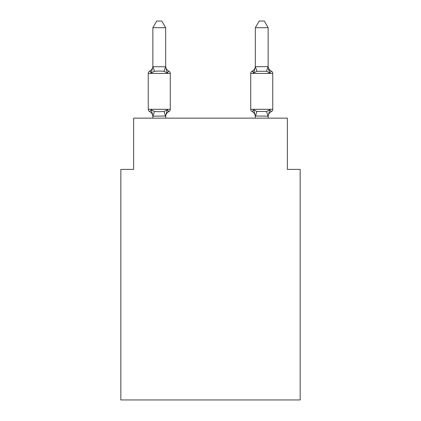 <?xml version="1.0" encoding="UTF-8"?>
<svg xmlns="http://www.w3.org/2000/svg" width="421" height="421" viewBox="0 0 421 421"><rect width="100%" height="100%" fill="white"/><g stroke="black" fill="none" stroke-linecap="round" stroke-linejoin="round"><path stroke-width="0.63" d="M300.168 399.95L300.168 169.384L287.354 169.384L287.354 118.143L133.646 118.143L133.646 169.384L120.832 169.384L120.832 399.95L300.168 399.95M271.313 111.612A2.563 2.563 0 0 0 272.755 109.307A2.563 2.563 0 0 1 271.313 111.612L269.745 109.807L271.313 111.612A2.563 2.563 0 0 0 272.755 109.307A2.563 2.563 0 0 1 271.313 111.612L269.745 109.807L271.313 111.612A2.563 2.563 0 0 0 272.755 109.307A2.563 2.563 0 0 1 271.313 111.612L269.745 109.807L271.313 111.612A2.563 2.563 0 0 0 272.755 109.307A2.563 2.563 0 0 1 271.313 111.612L269.745 109.807L271.313 111.612A2.563 2.563 0 0 0 272.755 109.307A2.563 2.563 0 0 1 271.313 111.612L269.745 109.807L271.313 111.612A2.563 2.563 0 0 0 272.755 109.307A2.563 2.563 0 0 1 271.313 111.612L269.745 109.807L271.313 111.612A2.563 2.563 0 0 0 272.755 109.307A2.563 2.563 0 0 1 271.313 111.612L269.745 109.807L271.313 111.612A2.563 2.563 0 0 0 272.755 109.307A2.563 2.563 0 0 1 271.313 111.612L269.745 109.807L271.313 111.612A2.563 2.563 0 0 0 272.755 109.307A2.563 2.563 0 0 1 271.313 111.612L269.745 109.807L271.313 111.612A2.563 2.563 0 0 0 272.755 109.307A2.563 2.563 0 0 1 271.313 111.612L269.745 109.807L271.313 111.612A2.563 2.563 0 0 0 272.755 109.307A2.563 2.563 0 0 1 271.313 111.612L269.745 109.807L271.313 111.612A2.563 2.563 0 0 0 272.755 109.307A2.563 2.563 0 0 1 271.313 111.612L269.745 109.807L271.313 111.612A2.563 2.563 0 0 0 272.755 109.307A2.563 2.563 0 0 1 271.313 111.612L269.745 109.807L271.313 111.612A2.563 2.563 0 0 0 272.755 109.307A2.563 2.563 0 0 1 271.313 111.612L269.745 109.807L271.313 111.612A2.563 2.563 0 0 0 272.755 109.307A2.563 2.563 0 0 1 271.313 111.612L269.745 109.807L271.313 111.612A2.563 2.563 0 0 0 272.755 109.307A2.563 2.563 0 0 1 271.313 111.612L269.745 109.807L271.313 111.612A2.563 2.563 0 0 0 272.755 109.307A2.563 2.563 0 0 1 271.313 111.612L269.745 109.807L271.313 111.612A2.563 2.563 0 0 0 272.755 109.307A2.563 2.563 0 0 1 271.313 111.612L269.745 109.807L271.313 111.612A2.563 2.563 0 0 0 272.755 109.307A2.563 2.563 0 0 1 271.313 111.612L269.745 109.807L271.313 111.612A2.563 2.563 0 0 0 272.755 109.307A2.563 2.563 0 0 1 271.313 111.612L269.745 109.807L271.313 111.612A2.563 2.563 0 0 0 272.755 109.307A2.563 2.563 0 0 1 271.313 111.612L269.745 109.807L271.313 111.612A2.563 2.563 0 0 0 272.755 109.307A2.563 2.563 0 0 1 271.313 111.612L269.745 109.807L271.313 111.612A2.563 2.563 0 0 0 272.755 109.307A2.563 2.563 0 0 1 271.313 111.612L269.745 109.807L271.313 111.612A2.563 2.563 0 0 0 272.755 109.307A2.563 2.563 0 0 1 271.313 111.612L269.745 109.807L271.313 111.612A5.636 5.636 0 0 0 268.14 116.68L268.14 116.68M268.14 66.071A5.636 5.636 0 0 0 271.313 71.138L269.745 72.938L268.403 68.755L269.745 72.938L271.313 71.138L269.745 72.938L268.403 68.755L269.745 72.938L271.313 71.138L269.745 72.938L271.313 71.138L269.745 72.938L268.403 68.755L269.745 72.938L271.313 71.138L269.745 72.938L271.313 71.138L269.745 72.938L268.403 68.755L269.745 72.938L271.313 71.138L269.745 72.938L271.313 71.138L269.745 72.938L268.403 68.755L269.745 72.938L271.313 71.138L269.745 72.938L271.313 71.138L269.745 72.938L268.403 68.755L269.745 72.938L271.313 71.138L269.745 72.938L271.313 71.138L269.745 72.938L268.403 68.755L269.745 72.938L271.313 71.138L269.745 72.938L271.313 71.138L269.745 72.938L268.403 68.755L269.745 72.938L271.313 71.138L269.745 72.938L271.313 71.138L269.745 72.938L268.403 68.755L269.745 72.938L271.313 71.138L269.745 72.938L271.313 71.138L269.745 72.938L268.403 68.755L269.745 72.938L271.313 71.138L269.745 72.938L271.313 71.138L269.745 72.938L268.403 68.755L269.745 72.938L271.313 71.138L269.745 72.938L271.313 71.138L269.745 72.938L268.403 68.755L269.745 72.938L271.313 71.138A2.563 2.563 0 0 1 272.755 73.438L272.755 109.307L250.721 109.307A2.563 2.563 0 0 0 252.163 111.612L253.731 109.807L252.163 111.612A5.636 5.636 0 0 1 255.331 116.68A5.636 5.636 0 0 0 252.163 111.612L253.731 109.807L252.163 111.612A5.636 5.636 0 0 1 255.331 116.68A5.636 5.636 0 0 0 252.163 111.612A5.636 5.636 0 0 1 255.331 116.68A5.636 5.636 0 0 0 252.163 111.612A5.636 5.636 0 0 1 255.331 116.68A5.636 5.636 0 0 0 252.163 111.612A5.636 5.636 0 0 1 255.331 116.68A5.636 5.636 0 0 0 252.163 111.612A5.636 5.636 0 0 1 255.331 116.68A5.636 5.636 0 0 0 252.163 111.612L253.731 109.807L252.163 111.612A5.636 5.636 0 0 1 255.331 116.68A5.636 5.636 0 0 0 252.163 111.612L253.731 109.807L252.163 111.612A5.636 5.636 0 0 1 255.331 116.68A5.636 5.636 0 0 0 252.163 111.612L253.731 109.807L252.163 111.612A5.636 5.636 0 0 1 255.331 116.68A5.636 5.636 0 0 0 252.163 111.612L253.731 109.807L252.163 111.612A5.636 5.636 0 0 1 255.331 116.68A5.636 5.636 0 0 0 252.163 111.612L253.731 109.807L252.163 111.612A5.636 5.636 0 0 1 255.331 116.68A5.636 5.636 0 0 0 252.163 111.612L253.731 109.807L252.163 111.612A5.636 5.636 0 0 1 255.331 116.68A5.636 5.636 0 0 0 252.163 111.612L253.731 109.807L252.163 111.612L253.731 109.807L252.163 111.612L253.731 109.807L252.163 111.612L253.731 109.807L252.163 111.612L253.731 109.807L252.163 111.612L253.731 109.807L256.931 111.454L266.54 111.454L269.745 109.807L268.14 116.154L255.331 116.022M255.331 66.728L268.14 66.597L268.14 27.712L255.331 27.712L255.331 66.597L256.931 71.291L253.731 72.938L252.163 71.138L252.889 71.486M272.755 73.438L250.721 73.438A2.563 2.563 0 0 1 252.163 71.138A2.563 2.563 0 0 0 250.721 73.438A2.563 2.563 0 0 1 252.163 71.138L253.731 72.938L252.163 71.138A2.563 2.563 0 0 0 250.721 73.438A2.563 2.563 0 0 1 252.163 71.138A2.563 2.563 0 0 0 250.721 73.438A2.563 2.563 0 0 1 252.163 71.138A2.563 2.563 0 0 0 250.721 73.438A2.563 2.563 0 0 1 252.163 71.138A2.563 2.563 0 0 0 250.721 73.438A2.563 2.563 0 0 1 252.163 71.138A2.563 2.563 0 0 0 250.721 73.438A2.563 2.563 0 0 1 252.163 71.138A2.563 2.563 0 0 0 250.721 73.438A2.563 2.563 0 0 1 252.163 71.138A2.563 2.563 0 0 0 250.721 73.438A2.563 2.563 0 0 1 252.163 71.138A2.563 2.563 0 0 0 250.721 73.438A2.563 2.563 0 0 1 252.163 71.138L253.731 72.938L252.163 71.138A2.563 2.563 0 0 0 250.721 73.438A2.563 2.563 0 0 1 252.163 71.138L253.731 72.938L252.163 71.138A2.563 2.563 0 0 0 250.721 73.438A2.563 2.563 0 0 1 252.163 71.138L253.731 72.938L252.163 71.138A2.563 2.563 0 0 0 250.721 73.438L250.721 109.307M255.331 66.597L253.731 72.938L254.326 70.912L253.731 72.938L254.326 70.912L253.731 72.938L254.326 70.912L253.731 72.938L254.326 70.912L253.731 72.938L254.326 70.912L253.731 72.938L254.326 70.912L253.731 72.938L254.326 70.912L253.731 72.938L254.326 70.912L253.731 72.938L254.326 70.912L253.731 72.938L254.326 70.912L253.731 72.938L254.326 70.912L253.731 72.938L254.326 70.912L253.731 72.938L252.163 71.138A2.563 2.563 0 0 0 250.721 73.438M255.331 66.071L255.331 66.071A5.636 5.636 0 0 1 252.163 71.138M165.669 116.022L152.96 116.185L151.255 109.807L149.687 111.612A2.563 2.563 0 0 1 148.245 109.307A2.563 2.563 0 0 0 149.687 111.612L151.255 109.807L149.687 111.612A2.563 2.563 0 0 1 148.245 109.307A2.563 2.563 0 0 0 149.687 111.612L151.255 109.807L149.687 111.612A2.563 2.563 0 0 1 148.245 109.307A2.563 2.563 0 0 0 149.687 111.612L151.255 109.807L149.687 111.612A2.563 2.563 0 0 1 148.245 109.307A2.563 2.563 0 0 0 149.687 111.612L151.255 109.807L149.687 111.612A2.563 2.563 0 0 1 148.245 109.307A2.563 2.563 0 0 0 149.687 111.612L151.255 109.807L149.687 111.612A2.563 2.563 0 0 1 148.245 109.307A2.563 2.563 0 0 0 149.687 111.612L151.255 109.807L149.687 111.612A2.563 2.563 0 0 1 148.245 109.307A2.563 2.563 0 0 0 149.687 111.612L151.255 109.807L149.687 111.612A2.563 2.563 0 0 1 148.245 109.307A2.563 2.563 0 0 0 149.687 111.612L151.255 109.807L149.687 111.612A2.563 2.563 0 0 1 148.245 109.307A2.563 2.563 0 0 0 149.687 111.612L151.255 109.807L149.687 111.612A2.563 2.563 0 0 1 148.245 109.307A2.563 2.563 0 0 0 149.687 111.612L151.255 109.807L149.687 111.612A2.563 2.563 0 0 1 148.245 109.307A2.563 2.563 0 0 0 149.687 111.612L151.255 109.807L149.687 111.612A2.563 2.563 0 0 1 148.245 109.307A2.563 2.563 0 0 0 149.687 111.612L151.255 109.807L149.687 111.612A2.563 2.563 0 0 1 148.245 109.307A2.563 2.563 0 0 0 149.687 111.612L151.255 109.807L149.687 111.612A2.563 2.563 0 0 1 148.245 109.307A2.563 2.563 0 0 0 149.687 111.612L151.255 109.807L149.687 111.612A2.563 2.563 0 0 1 148.245 109.307A2.563 2.563 0 0 0 149.687 111.612L151.255 109.807L149.687 111.612A2.563 2.563 0 0 1 148.245 109.307A2.563 2.563 0 0 0 149.687 111.612L151.255 109.807L149.687 111.612A2.563 2.563 0 0 1 148.245 109.307A2.563 2.563 0 0 0 149.687 111.612L151.255 109.807L149.687 111.612A2.563 2.563 0 0 1 148.245 109.307A2.563 2.563 0 0 0 149.687 111.612L151.255 109.807L149.687 111.612A2.563 2.563 0 0 1 148.245 109.307A2.563 2.563 0 0 0 149.687 111.612L151.255 109.807L149.687 111.612A2.563 2.563 0 0 1 148.245 109.307A2.563 2.563 0 0 0 149.687 111.612L151.255 109.807L149.687 111.612A2.563 2.563 0 0 1 148.245 109.307A2.563 2.563 0 0 0 149.687 111.612L151.255 109.807L149.687 111.612A2.563 2.563 0 0 1 148.245 109.307A2.563 2.563 0 0 0 149.687 111.612L151.255 109.807L149.687 111.612A2.563 2.563 0 0 1 148.245 109.307A2.563 2.563 0 0 0 149.687 111.612L151.255 109.807L149.687 111.612A2.563 2.563 0 0 1 148.245 109.307A2.563 2.563 0 0 0 149.687 111.612L151.255 109.807L154.46 111.454L159.264 111.712L164.069 111.454L167.269 109.807L168.837 111.612L168.111 111.26M165.669 27.712L152.86 27.712L156.701 21.05L161.822 21.05L165.669 27.712L165.669 66.823L167.269 72.938L168.837 71.138A2.563 2.563 0 0 1 170.279 73.438A2.563 2.563 0 0 0 168.837 71.138L167.269 72.938L168.837 71.138A2.563 2.563 0 0 1 170.279 73.438A2.563 2.563 0 0 0 168.837 71.138L167.269 72.938L168.837 71.138A2.563 2.563 0 0 1 170.279 73.438A2.563 2.563 0 0 0 168.837 71.138L167.269 72.938L168.837 71.138A2.563 2.563 0 0 1 170.279 73.438A2.563 2.563 0 0 0 168.837 71.138L167.269 72.938L168.837 71.138A2.563 2.563 0 0 1 170.279 73.438A2.563 2.563 0 0 0 168.837 71.138L167.269 72.938L168.837 71.138A2.563 2.563 0 0 1 170.279 73.438A2.563 2.563 0 0 0 168.837 71.138L167.269 72.938L168.837 71.138A2.563 2.563 0 0 1 170.279 73.438A2.563 2.563 0 0 0 168.837 71.138L167.269 72.938L168.837 71.138A2.563 2.563 0 0 1 170.279 73.438A2.563 2.563 0 0 0 168.837 71.138L167.269 72.938L168.837 71.138A2.563 2.563 0 0 1 170.279 73.438A2.563 2.563 0 0 0 168.837 71.138L167.269 72.938L164.069 71.291L159.264 71.033L154.46 71.291L151.255 72.938L149.687 71.138L150.418 71.486M152.86 66.728L165.669 66.728M152.86 116.68L152.86 116.68A5.636 5.636 0 0 0 149.687 111.612M165.669 115.922L167.269 109.807L168.837 111.612A2.563 2.563 0 0 0 170.279 109.307L170.279 73.438A2.563 2.563 0 0 0 168.837 71.138A2.563 2.563 0 0 1 170.279 73.438A2.563 2.563 0 0 0 168.837 71.138A2.563 2.563 0 0 1 170.279 73.438A2.563 2.563 0 0 0 168.837 71.138A2.563 2.563 0 0 1 170.279 73.438A2.563 2.563 0 0 0 168.837 71.138A2.563 2.563 0 0 1 170.279 73.438A2.563 2.563 0 0 0 168.837 71.138A2.563 2.563 0 0 1 170.279 73.438A2.563 2.563 0 0 0 168.837 71.138A2.563 2.563 0 0 1 170.279 73.438A2.563 2.563 0 0 0 168.837 71.138A2.563 2.563 0 0 1 170.279 73.438A2.563 2.563 0 0 0 168.837 71.138A2.563 2.563 0 0 1 170.279 73.438A2.563 2.563 0 0 0 168.837 71.138A2.563 2.563 0 0 1 170.279 73.438A2.563 2.563 0 0 0 168.837 71.138A2.563 2.563 0 0 1 170.279 73.438A2.563 2.563 0 0 0 168.837 71.138A2.563 2.563 0 0 1 170.279 73.438A2.563 2.563 0 0 0 168.837 71.138A2.563 2.563 0 0 1 170.279 73.438A2.563 2.563 0 0 0 168.837 71.138A2.563 2.563 0 0 1 170.279 73.438A2.563 2.563 0 0 0 168.837 71.138A2.563 2.563 0 0 1 170.279 73.438A2.563 2.563 0 0 0 168.837 71.138A2.563 2.563 0 0 1 170.279 73.438L148.245 73.438A2.563 2.563 0 0 1 149.687 71.138L151.255 72.938L149.687 71.138A5.636 5.636 0 0 0 152.86 66.071M165.669 66.071L165.669 66.071A5.636 5.636 0 0 0 168.837 71.138L167.269 72.938M151.255 72.938L149.687 71.138L151.255 72.938L149.687 71.138L151.255 72.938L149.687 71.138L151.255 72.938L149.687 71.138L151.255 72.938L149.687 71.138L151.255 72.938L149.687 71.138L151.255 72.938L149.687 71.138L151.255 72.938L149.687 71.138L151.255 72.938L149.687 71.138L151.255 72.938L149.687 71.138L151.255 72.938L149.687 71.138L151.255 72.938L152.86 66.823L152.86 27.712M152.86 118.143L152.86 115.922M167.269 109.807L168.837 111.612A5.636 5.636 0 0 0 165.669 116.68M255.331 118.143L255.331 115.922L253.731 109.807L252.163 111.612M268.14 115.922L268.14 118.143M148.245 73.438L148.245 109.307L170.279 109.307M165.669 118.143L165.669 116.154M268.14 66.823L269.745 72.938L266.54 71.291L256.931 71.291M255.331 27.712L259.178 21.05L264.299 21.05L268.14 27.712M154.46 111.454L152.96 116.185M164.069 111.454L165.564 116.185M152.96 66.56L154.46 71.291M165.564 66.56L164.069 71.291M268.04 116.185L266.54 111.454M255.436 116.185L256.931 111.454M266.54 71.291L268.04 66.56"/></g></svg>
